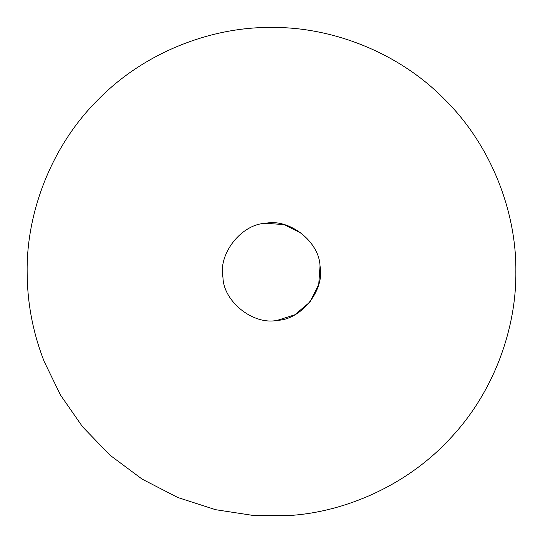 <?xml version="1.0" encoding="UTF-8"?>
<svg xmlns="http://www.w3.org/2000/svg" width="543" height="543" viewBox="0 0 543 543"><rect width="100%" height="100%" fill="white"/><g stroke="black" fill="none" stroke-linecap="round" stroke-linejoin="round"><path stroke-width="0.81" d="M320.031 266.056L318.748 284.328L309.897 302.064L294.727 314.825L277.269 320.356C253.52 325.379 223.662 301.867 222.969 277.602C217.947 253.852 241.459 223.987 265.724 223.302L283.996 224.585L301.732 233.429M44.288 361.726C32.919 332.839 27.211 302.872 27.15 271.833C26.363 214.533 50.119 146.807 98.717 99.05C146.481 50.445 214.2 26.695 271.5 27.483C328.8 26.695 396.519 50.445 444.283 99.05C492.881 146.807 516.637 214.533 515.85 271.833C516.495 326.893 494.931 390.838 450.934 437.692C407.671 485.232 345.613 511.75 290.675 515.429L253.567 515.517L215.476 509.667L177.819 497.51L142.171 479.15L110.005 455.204L82.522 426.73L60.517 395.094L44.288 361.726M265.731 223.302C289.487 218.279 319.345 241.791 320.031 266.063C325.053 289.813 301.535 319.671 277.269 320.356C253.513 325.379 223.655 301.867 222.969 277.595C217.947 253.846 241.465 223.987 265.731 223.302C289.487 218.279 319.345 241.791 320.031 266.063C325.053 289.813 301.535 319.671 277.269 320.356"/></g></svg>
